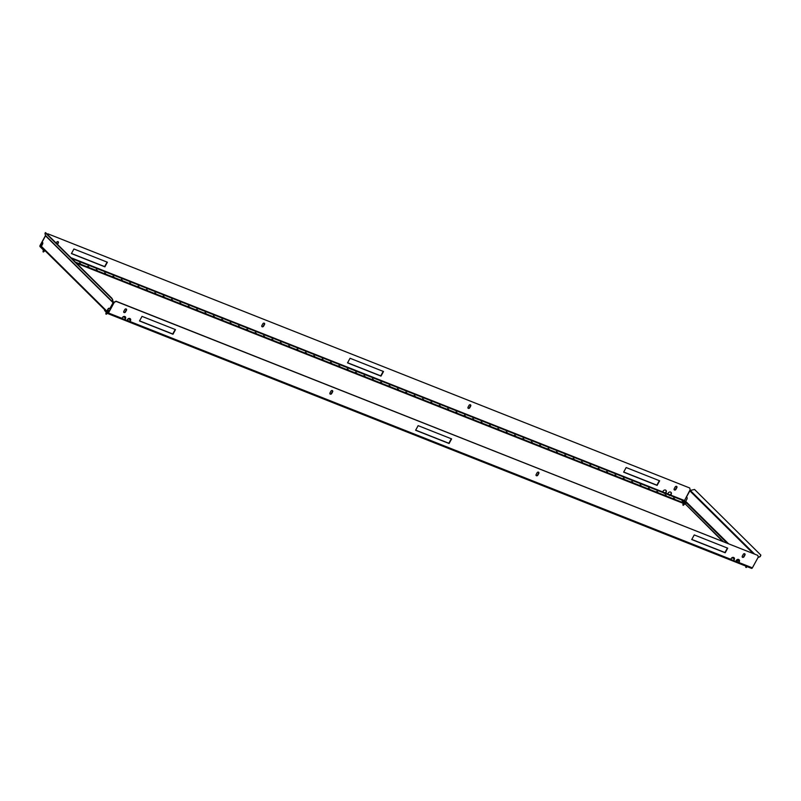 <?xml version="1.0" encoding="UTF-8"?>
<svg xmlns="http://www.w3.org/2000/svg" width="801" height="801" viewBox="0 0 801 801"><rect width="100%" height="100%" fill="white"/><g stroke="black" fill="none" stroke-linecap="round" stroke-linejoin="round"><path stroke-width="1.2" d="M670.878 492.245A1.922 1.582 134.7 0 1 670.317 494.788L670.557 495.028A1.922 1.582 134.7 0 0 670.557 492.064A1.922 1.582 134.7 0 0 667.894 493.967L670.557 495.028L669.616 495.118M665.861 490.262A1.922 1.582 134.7 0 1 665.301 492.795L665.541 493.036A1.922 1.582 134.7 0 0 665.541 490.082A1.922 1.582 134.7 0 0 662.878 491.984L665.541 493.036L664.59 493.136M80.43 263.569L79.499 262.928L80.43 263.569M88.801 266.873L87.86 266.232L88.801 266.873M97.161 270.187L96.23 269.547L97.161 270.187M105.532 273.501L104.601 272.861L105.532 273.501M113.902 276.816L112.961 276.165L113.902 276.816M122.263 280.12L121.331 279.479L122.263 280.12M130.633 283.434L129.702 282.793L130.633 283.434M139.004 286.748L138.062 286.107L139.004 286.748M147.364 290.062L146.433 289.411L147.364 290.062M155.734 293.366L154.803 292.725L155.734 293.366M164.105 296.68L163.164 296.04L164.105 296.68M172.465 299.995L171.534 299.354L172.465 299.995M180.836 303.309L179.905 302.658L180.836 303.309M189.206 306.613L188.265 305.972L189.206 306.613M197.567 309.927L196.635 309.286L197.567 309.927M205.937 313.241L205.006 312.6L205.937 313.241M214.298 316.545L213.366 315.904L214.298 316.545M222.668 319.859L221.737 319.219L222.668 319.859M231.038 323.173L230.107 322.533L231.038 323.173M239.399 326.488L238.468 325.847L239.399 326.488M247.769 329.792L246.838 329.151L247.769 329.792M256.14 333.106L255.209 332.465L256.14 333.106M264.5 336.42L263.569 335.779L264.5 336.42M272.871 339.734L271.94 339.093L272.871 339.734M281.241 343.038L280.31 342.397L281.241 343.038M289.602 346.352L288.67 345.712L289.602 346.352M297.972 349.667L297.041 349.026L297.972 349.667M306.342 352.981L305.411 352.33L306.342 352.981M314.703 356.285L313.772 355.644L314.703 356.285M323.073 359.599L322.142 358.958L323.073 359.599M331.444 362.913L330.503 362.272L331.444 362.913M339.804 366.227L338.873 365.576L339.804 366.227M348.175 369.531L347.244 368.891L348.175 369.531M356.545 372.845L355.604 372.205L356.545 372.845M674.492 498.683L673.561 498.042L674.492 498.683M666.122 495.368L665.19 494.728L666.122 495.368M657.761 492.064L656.82 491.424L657.761 492.064M649.391 488.75L648.46 488.109L649.391 488.75M641.02 485.436L640.089 484.795L641.02 485.436M632.66 482.122L631.719 481.481L632.66 482.122M624.289 478.818L623.358 478.177L624.289 478.818M615.919 475.504L614.988 474.863L615.919 475.504M607.558 472.19L606.617 471.549L607.558 472.19M599.188 468.885L598.257 468.235L599.188 468.885M590.818 465.571L589.886 464.93L590.818 465.571M582.457 462.257L581.516 461.616L582.457 462.257M574.087 458.943L573.156 458.302L574.087 458.943M565.716 455.639L564.785 454.988L565.716 455.639M557.356 452.325L556.415 451.684L557.356 452.325M548.985 449.011L548.054 448.37L548.985 449.011M540.615 445.696L539.684 445.056L540.615 445.696M532.254 442.392L531.313 441.741L532.254 442.392M523.884 439.078L522.953 438.437L523.884 439.078M515.514 435.764L514.582 435.123L515.514 435.764M507.153 432.45L506.212 431.809L507.153 432.45M498.783 429.146L497.852 428.505L498.783 429.146M490.412 425.832L489.481 425.191L490.412 425.832M482.052 422.517L481.111 421.877L482.052 422.517M473.681 419.203L472.75 418.563L473.681 419.203M465.311 415.899L464.38 415.258L465.311 415.899M456.95 412.585L456.009 411.944L456.95 412.585M448.58 409.271L447.649 408.63L448.58 409.271M440.21 405.957L439.278 405.316L440.21 405.957M431.849 402.653L430.908 402.012L431.849 402.653M423.479 399.339L422.548 398.698L423.479 399.339M415.108 396.024L414.177 395.384L415.108 396.024M406.748 392.72L405.807 392.069L406.748 392.72M398.377 389.406L397.446 388.765L398.377 389.406M390.007 386.092L389.076 385.451L390.007 386.092M381.646 382.778L380.705 382.137L381.646 382.778M373.276 379.474L372.345 378.823L373.276 379.474M364.906 376.16L363.974 375.519L364.906 376.16M57.502 244.415L58.373 242.823A1.071 0.881 134.7 0 0 56.701 242.162L56.18 243.114M676.535 486.357A1.071 0.881 134.7 0 0 675.193 486.948L674.182 488.79A1.071 0.881 134.7 0 0 675.864 489.451L676.865 487.609A1.071 0.881 134.7 0 0 676.535 486.357M470.367 404.765A1.071 0.881 134.7 0 0 469.026 405.356L468.024 407.198A1.071 0.881 134.7 0 0 469.696 407.859L470.708 406.017A1.071 0.881 134.7 0 0 470.367 404.765M264.21 323.173A1.071 0.881 134.7 0 0 262.868 323.754L261.857 325.596A1.071 0.881 134.7 0 0 263.529 326.267L264.54 324.425A1.071 0.881 134.7 0 0 264.21 323.173M47.119 234.142L47.86 233.812L689.701 487.979L690.162 489.731L684.254 500.995L71.85 258.613M42.263 242.122L40.33 246.147L43.564 249.241M347.524 362.873L380.996 376.12L383.519 371.514L350.047 358.267L347.524 362.873M623.639 472.149L657.11 485.396L659.634 480.79L626.162 467.544L623.639 472.149M71.419 253.587L104.881 266.833L107.404 262.227L73.932 248.981L71.419 253.587M48.11 234.052L47.359 234.383M347.594 362.753L380.755 375.879L383.208 371.384M623.709 472.029L656.87 485.156L659.323 480.67M71.479 253.476L104.641 266.593L107.094 262.107M57.261 244.175L58.133 242.583A1.071 0.881 134.7 0 0 58.153 241.632M674.162 489.751A1.071 0.881 134.7 0 0 675.613 489.211L676.625 487.368A1.071 0.881 134.7 0 0 676.645 486.417M467.994 408.15A1.071 0.881 134.7 0 0 469.446 407.619L470.457 405.777A1.071 0.881 134.7 0 0 470.487 404.815M261.837 326.558A1.071 0.881 134.7 0 0 263.289 326.027L264.29 324.175A1.071 0.881 134.7 0 0 264.32 323.224M47.86 233.812L689.701 487.979M45.537 235.464L40.12 245.366A1.031 0.551 -68.4 0 0 40.05 246.658L43.024 249.612L43.314 249.091M670.317 494.788L669.256 495.489M665.301 492.795L664.229 493.496M76.496 263.219L684.895 504.009M44.806 250.673L43.024 249.612M75.434 262.167L683.834 502.958M684.685 502.638L686.307 503.278M685.596 501.496L686.868 499.243A1.392 0.751 111.6 0 0 686.958 497.491L686.477 497.01L689.841 490.853A0.771 0.631 134.7 0 1 690.282 490.452L694.527 489.461L760.87 555.123L760.229 556.595L758.006 557.566M723.323 541.586L682.031 500.715L683.223 500.835M682.031 500.715L722.552 541.276M760.229 556.595L758.237 557.156L752.379 567.849A1.031 0.551 111.6 0 1 751.478 568.32L737.14 562.642L738.412 562.172A1.922 1.582 -45.3 0 0 738.973 559.629M760.159 556.305L760.87 555.123M758.257 557.126L757.786 555.373L116.195 301.436L114.323 302.267L108.455 312.991L122.183 318.428L122.363 319.329L122.183 318.428A1.922 1.582 -45.3 0 1 125.286 316.806A1.922 1.582 -45.3 0 1 124.846 319.479L124.596 319.239A1.922 1.582 -45.3 0 0 125.156 316.695M121.932 318.187L122.363 319.329L127.199 320.41L127.389 321.321L127.199 320.41A1.922 1.582 -45.3 0 1 130.313 318.798A1.922 1.582 -45.3 0 1 129.862 321.461L129.622 321.221A1.922 1.582 -45.3 0 0 130.183 318.678M752.379 567.849L738.652 562.412A1.922 1.582 -45.3 0 0 738.652 559.448A1.922 1.582 -45.3 0 0 735.989 561.361L731.153 560.279L730.973 559.368A1.922 1.582 -45.3 0 1 734.076 557.756A1.922 1.582 -45.3 0 1 733.636 560.43L733.386 560.179A1.922 1.582 -45.3 0 0 733.946 557.646M736.77 560.31L737.701 560.96L736.77 560.31M744.74 553.801A1.071 0.881 -45.3 0 1 744.72 554.763L743.708 556.605A1.071 0.881 -45.3 0 1 742.257 557.136M744.63 553.751A1.071 0.881 -45.3 0 1 744.96 555.003L743.949 556.845A1.071 0.881 -45.3 0 1 742.277 556.184L743.288 554.332A1.071 0.881 -45.3 0 1 744.63 553.751M126.248 309.016A1.071 0.881 -45.3 0 1 126.218 309.967L125.216 311.809A1.071 0.881 -45.3 0 1 123.754 312.35M126.127 308.956A1.071 0.881 -45.3 0 1 126.468 310.207L125.457 312.05A1.071 0.881 -45.3 0 1 123.785 311.389L124.796 309.546A1.071 0.881 -45.3 0 1 126.127 308.956M332.405 390.608A1.071 0.881 -45.3 0 1 332.385 391.569L331.374 393.411A1.071 0.881 -45.3 0 1 329.922 393.942M332.295 390.558A1.071 0.881 -45.3 0 1 332.625 391.809L331.624 393.651A1.071 0.881 -45.3 0 1 329.952 392.991L330.953 391.148A1.071 0.881 -45.3 0 1 332.295 390.558M538.572 472.21A1.071 0.881 -45.3 0 1 538.552 473.161L537.541 475.003A1.071 0.881 -45.3 0 1 536.089 475.544M538.462 472.149A1.071 0.881 -45.3 0 1 538.793 473.401L537.781 475.243A1.071 0.881 -45.3 0 1 536.109 474.582L537.121 472.74A1.071 0.881 -45.3 0 1 538.462 472.149M114.323 302.267L108.205 312.75L104.851 309.997L104.571 310.518L107.544 313.461A1.031 0.551 111.6 0 0 108.455 312.991M735.749 561.121L737.29 562.072L736.329 561.691L736.169 562.262L735.989 561.361L737.1 562.632L738.412 562.172M732.084 560.64L733.386 560.179M732.234 560.079L730.722 559.128M126.959 320.17L129.622 321.221M123.294 319.699L122.503 318.748L124.596 319.239M451.303 438.778L448.84 443.263L415.689 430.137M175.189 329.491L172.726 333.977L139.574 320.861M727.418 548.054L724.955 552.54L691.794 539.423M114.082 302.027L116.195 301.436M757.786 555.373L115.955 301.196M451.614 438.898L449.091 443.504L415.619 430.257L418.142 425.651L451.614 438.898M175.499 329.611L172.976 334.227L139.504 320.981L142.027 316.375L175.499 329.611M727.719 548.174L725.205 552.78L691.734 539.534L694.257 534.928L727.719 548.174M127.539 320.75L127.389 321.321L129.862 321.461L730.973 559.368L731.153 560.279L731.313 559.709L732.264 560.079M739.253 560.72L736.88 559.779M734.227 558.728L731.854 557.796M130.463 319.769L128.09 318.828M125.437 317.787L123.064 316.846M128.31 321.682L128.47 321.111M108.485 312.24L107.154 311.689L108.015 309.026A1.392 0.751 111.6 0 1 109.086 308.295A1.392 0.751 111.6 0 1 109.236 308.395L109.977 308.976L113.352 302.818A0.771 0.631 -45.3 0 0 113.432 302.277L112.551 300.255L113.081 302.708L109.707 308.866M108.325 312.54L107.094 312.05A0.771 0.631 -45.3 0 1 106.853 311.148L108.015 309.026M41.612 247.249A0.771 0.631 134.7 0 1 41.372 246.348L42.533 244.225A1.392 0.751 111.6 0 0 42.623 242.473L42.143 242.002L45.517 235.834L113.081 302.708M112.551 300.255L111.92 298.272L45.567 232.61L44.986 233.381L45.517 235.834M45.267 232.751L111.619 298.413M111.92 298.272L112.861 300.115M109.216 308.375A1.392 0.751 -68.4 0 0 108.275 309.136M683.353 505.291L684.675 504.089L683.163 505.231L683.173 503.278L682.873 505.03M684.645 504.109L683.173 503.278M686.597 503.098L682.973 501.116M685.646 501.566L685.646 501.566A2.063 1.602 -30.3 0 1 685.946 501.857A1.982 1.121 -56.6 0 0 685.926 501.847A2.073 2.073 0 0 1 686.247 502.497L683.664 501.086A2.073 2.073 0 0 1 684.745 501.056A1.982 1.662 117.1 0 0 684.575 501.036A2.063 1.031 100.3 0 1 684.745 501.056A2.063 1.031 100.3 0 1 684.845 501.086L684.835 501.106A1.982 1.662 117.1 0 1 684.925 501.176L684.855 501.286M685.576 501.536L685.336 501.786A1.982 1.532 -30.3 0 1 685.676 501.927A2.063 1.171 -56.6 0 0 685.576 501.576L685.376 501.796A2.063 1.031 100.3 0 0 685.185 501.426L684.985 501.306A2.063 1.602 -30.3 0 0 684.495 501.286A1.982 0.991 100.3 0 0 684.314 501.106A2.063 1.732 117.1 0 1 684.775 501.106L684.725 501.276M747.513 566.327L745.921 567.388L746.041 565.486M43.444 252.015L44.766 250.823L43.294 249.982L43.164 251.804M43.364 249.812L43.034 251.834L44.836 250.683M107.224 312.971L106.153 312.2L106.022 314.022M106.183 312.11L105.832 313.962M107.634 313.031L105.852 314.002M108.596 312.03L107.104 311.289M107.684 310.227L107.684 310.217A2.063 1.602 -30.3 0 1 107.935 310.257L108.135 310.377A2.063 1.031 100.3 0 1 108.285 310.738A1.982 1.532 -30.3 0 1 108.626 310.878A2.063 1.171 -56.6 0 0 108.525 310.528L108.325 310.748M108.886 311.519L107.364 310.808M108.596 310.518L108.596 310.518A2.063 1.602 -30.3 0 1 108.896 310.808A1.982 1.121 -56.6 0 0 108.886 310.788A1.982 1.121 -56.6 0 0 108.716 310.628A2.063 1.732 117.1 0 0 108.385 310.307M670.557 495.028L684.294 500.455M40.33 246.147L41.302 246.528M40.36 245.607L41.522 246.067M70.919 257.702L662.878 491.984M665.541 493.036L667.894 493.967M727.068 543.068L686.677 503.098M754.352 553.861L690.282 490.452M752.96 553.311L689.841 490.853M728.359 543.579L685.706 501.366M128.5 321.121L127.519 320.74M736.159 562.252L732.114 560.65M731.143 560.269L128.35 321.692M127.379 321.311L123.334 319.709M122.353 319.319L107.785 313.551M41.372 246.348L106.853 311.148M45.557 235.544L113.131 302.408M684.024 501.005L685.716 502.607L686.127 502.157M686.597 502.788L685.706 502.878L683.233 500.945M107.324 310.878L108.826 311.619M108.706 311.849L107.204 311.098M751.588 568.39L107.654 313.531M41.432 247.139L106.913 311.939M684.124 501.046L682.852 501.176M686.117 502.147L686.607 503.228M746.001 565.586L745.741 567.248M746.222 567.508L747.263 566.667M106.313 314.232L107.474 313.231"/></g></svg>
